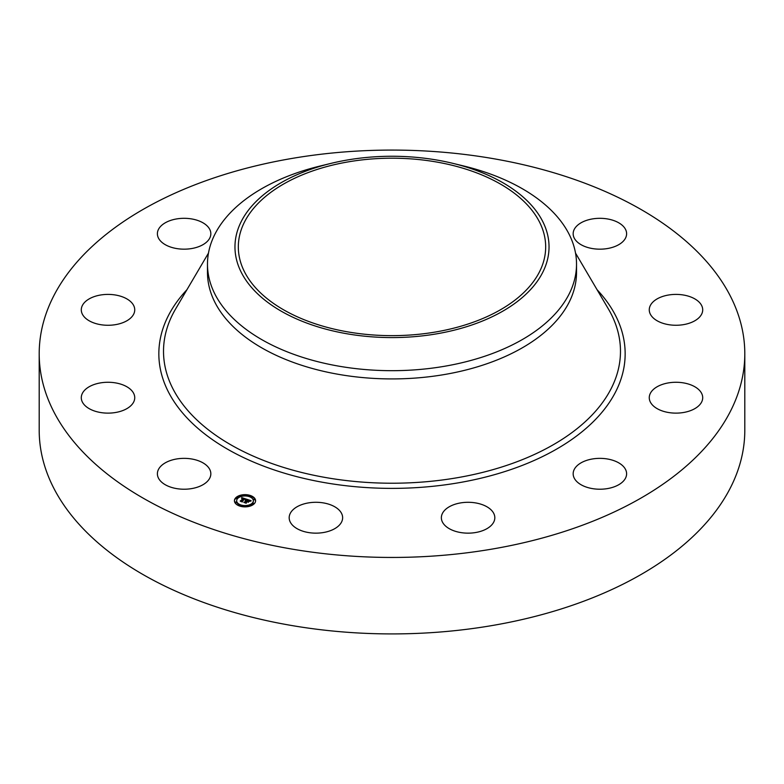 <?xml version="1.0" encoding="UTF-8"?>
<svg xmlns="http://www.w3.org/2000/svg" width="784" height="784" viewBox="0 0 784 784"><rect width="100%" height="100%" fill="white"/><g stroke="black" fill="none" stroke-linecap="round" stroke-linejoin="round"><path stroke-width="1.18" d="M209.759 469.449A26.725 15.435 180 0 1 210.837 473.791A26.725 15.435 180 0 1 187.915 489.069A26.725 15.435 180 0 1 158.466 478.132A26.725 15.435 180 0 1 157.388 473.791A26.725 15.435 180 0 1 180.31 458.513A26.725 15.435 180 0 1 209.759 469.449M744.8 353.77L744.8 430.23A352.8 203.683 180 0 1 491.323 625.681A352.8 203.683 180 0 1 39.2 430.23L39.2 353.77A352.8 203.683 180 0 1 292.677 158.319A352.8 203.683 180 0 1 744.8 353.77A352.8 203.683 180 0 1 491.323 549.212A352.8 203.683 180 0 1 39.2 353.77M452.985 163.376L463.667 165.973A184.524 106.536 180 0 1 576.524 264.139L576.524 272.391A184.524 106.536 180 0 1 443.95 374.615A184.524 106.536 180 0 1 207.476 272.391L207.476 264.139A184.524 106.536 180 0 1 214.943 234.151A184.524 106.536 180 0 1 320.333 165.973L331.015 163.376A157.035 90.67 180 0 1 452.985 163.376A157.035 90.67 180 0 1 542.685 272.45A157.035 90.67 180 0 1 347.792 333.915A157.035 90.67 180 0 1 241.315 221.392A157.035 90.67 180 0 1 331.015 163.376M576.524 264.139A184.524 106.536 180 0 1 569.057 294.137A184.524 106.536 180 0 1 443.95 366.373A184.524 106.536 180 0 1 207.476 264.139M348.733 161.788A153.674 88.719 180 0 1 545.674 246.921A153.674 88.719 180 0 1 435.267 332.053A153.674 88.719 180 0 1 238.326 246.921A153.674 88.719 180 0 1 348.733 161.788M650.014 306.191A26.725 15.435 180 0 1 679.16 294.51A26.725 15.435 180 0 1 702.709 309.837A26.725 15.435 180 0 1 701.954 313.473A26.725 15.435 180 0 1 672.809 325.154A26.725 15.435 180 0 1 649.26 309.837A26.725 15.435 180 0 1 650.014 306.191M127.361 320.489A26.725 15.435 180 0 1 98.078 324.164A26.725 15.435 180 0 1 81.291 309.837A26.725 15.435 180 0 1 88.68 299.184A26.725 15.435 180 0 1 117.953 295.509A26.725 15.435 180 0 1 134.74 309.837A26.725 15.435 180 0 1 127.361 320.489M656.639 387.051A26.725 15.435 180 0 1 685.922 383.376A26.725 15.435 180 0 1 702.709 397.694A26.725 15.435 180 0 1 695.32 408.346A26.725 15.435 180 0 1 666.047 412.021A26.725 15.435 180 0 1 649.26 397.694A26.725 15.435 180 0 1 656.639 387.051M191.639 248.548A26.725 15.435 180 0 1 157.388 233.74A26.725 15.435 180 0 1 176.586 218.932A26.725 15.435 180 0 1 210.837 233.74A26.725 15.435 180 0 1 191.639 248.548M592.361 458.983A26.725 15.435 180 0 1 626.612 473.791A26.725 15.435 180 0 1 607.414 488.599A26.725 15.435 180 0 1 573.163 473.791A26.725 15.435 180 0 1 592.361 458.983M474.398 502.73A26.725 15.435 180 0 1 494.822 517.724A26.725 15.435 180 0 1 461.786 532.718A26.725 15.435 180 0 1 441.363 517.724A26.725 15.435 180 0 1 474.398 502.73M334.356 506.552A26.725 15.435 180 0 1 342.637 517.724A26.725 15.435 180 0 1 326.428 531.905A26.725 15.435 180 0 1 297.459 528.886A26.725 15.435 180 0 1 289.178 517.724A26.725 15.435 180 0 1 305.388 503.534A26.725 15.435 180 0 1 334.356 506.552M574.241 238.091A26.725 15.435 180 0 1 573.163 233.74A26.725 15.435 180 0 1 596.085 218.471A26.725 15.435 180 0 1 625.534 229.398A26.725 15.435 180 0 1 626.612 233.74A26.725 15.435 180 0 1 603.69 249.018A26.725 15.435 180 0 1 574.241 238.091M133.986 401.339A26.725 15.435 180 0 1 104.84 413.021A26.725 15.435 180 0 1 81.291 397.694A26.725 15.435 180 0 1 82.046 394.058A26.725 15.435 180 0 1 111.191 382.376A26.725 15.435 180 0 1 134.74 397.694A26.725 15.435 180 0 1 133.986 401.339M254.163 503.818A10.584 6.115 180 0 1 242.256 506.67A10.584 6.115 180 0 1 234.416 500.76A10.584 6.115 180 0 1 235.837 497.713A10.584 6.115 180 0 1 247.744 494.861A10.584 6.115 180 0 1 255.584 500.76A10.584 6.115 180 0 1 254.163 503.818M252.223 503.171A8.34 4.812 180 0 1 242.844 505.415A8.34 4.812 180 0 1 236.66 500.76A8.34 4.812 180 0 1 237.777 498.359A8.34 4.812 180 0 1 247.156 496.115A8.34 4.812 180 0 1 253.34 500.76A8.34 4.812 180 0 1 252.223 503.171M246.519 499.202L245.304 499.692L244.392 498.732L242.06 501.633L240.227 501.015L243.354 498.634L241.815 498.614L243.53 498.457L241.629 498.516L241.766 497.605L246.519 499.202M246.597 499.437L245.353 499.839L246.597 499.437M245.225 499.379L244.481 499.006L242.148 501.329L242.354 501.976L240.276 501.201L242.197 501.848L244.422 498.898L245.245 499.29M251.115 500.692L249.763 501.162L248.107 499.947L247.019 501.025L248.224 500.153L249.655 500.947L248.263 500.251L247.362 501.143L248.998 501.162L248.038 502.132L246.833 501.221L245.872 502.858L243.912 502.201L244.863 502.123L245.853 501.123L245.157 501.005L246.029 500.956L245.098 500.829L246.225 500.76L246.95 499.31L251.115 500.692M251.086 500.976L249.792 501.339L251.056 500.907M248.214 502.348L249.145 501.28L248.214 502.348M246.98 501.535L246.186 503.259L243.834 502.387L246.029 503.122L246.94 501.437L247.803 501.809L246.98 501.535M250.282 496.223L249.087 496.037L250.282 496.223M253.751 503.681L252.556 503.495L253.751 503.681M254.692 499.535L253.497 499.349L254.692 499.535M240.825 505.68L239.63 505.494L240.825 505.68M248.009 506.229L246.803 506.043L248.009 506.229M236.249 497.85L237.444 498.036L236.249 497.85A10.584 6.115 0 0 0 235.837 498.232A10.584 6.115 0 0 0 234.426 501.025M241.991 495.302L243.197 495.488L241.991 495.302M235.308 501.995L236.503 502.181L235.308 501.995M246.029 501.241L247.195 499.78M245.853 501.564L246.029 500.956M244.951 502.554L245.843 501.035M247.195 499.908L247.901 500.143M249.743 500.76L250.282 500.937M246.225 500.76L246.225 501.28M246.098 500.731L246.098 501.25M245.921 501.064L245.921 501.584M247.969 501.348L247.969 501.868M243.53 498.712L244.187 498.928M243.354 499.075L243.53 498.457M241.178 501.339L243.354 498.634M241.766 497.605L241.766 498.134M241.756 497.713L241.756 498.232M241.746 497.811L241.746 498.33M243.373 498.555L243.373 499.085M255.574 501.025A10.584 6.115 0 0 0 250.37 496.027L250.282 496.37M249.381 495.723A10.584 6.115 0 0 0 243.079 495.282M241.913 495.439A10.584 6.115 0 0 0 236.317 497.791M236.67 501.025A8.34 4.812 0 0 0 236.66 501.29A8.34 4.812 0 0 0 240.022 505.151M240.619 506.327L240.913 505.494A8.34 4.812 0 0 0 246.813 505.984M247.93 505.798A8.34 4.812 0 0 0 252.223 503.7A8.34 4.812 0 0 0 253.34 501.29A8.34 4.812 0 0 0 253.33 501.025M252.634 503.838L253.683 504.259M253.585 499.692L254.692 499.692M236.249 498.369L237.366 498.369M235.308 502.515L236.415 502.515M575.534 253.105L608.345 308.886A228.487 131.918 180 0 1 456.327 477.887A228.487 131.918 180 0 1 227.076 442.607A228.487 131.918 180 0 1 175.655 308.886L208.466 253.105M597.065 289.708A233.162 134.613 180 0 1 457.64 482.934A233.162 134.613 180 0 1 210.72 438.423A233.162 134.613 180 0 1 186.935 289.708M236.66 501.29L236.66 500.76M253.34 501.29L253.34 500.76M252.556 504.024L252.556 503.495M253.84 504.024L253.84 503.495M253.497 499.878L253.497 499.349M254.78 499.878L254.78 499.349M246.803 506.562L246.803 506.043M248.087 506.562L248.087 506.043M237.444 498.555L237.444 498.036M236.16 498.555L236.16 498.036M243.197 496.017L243.197 495.488M241.913 496.017L241.913 495.488M236.503 502.701L236.503 502.181M235.22 502.701L235.22 502.181"/></g></svg>
